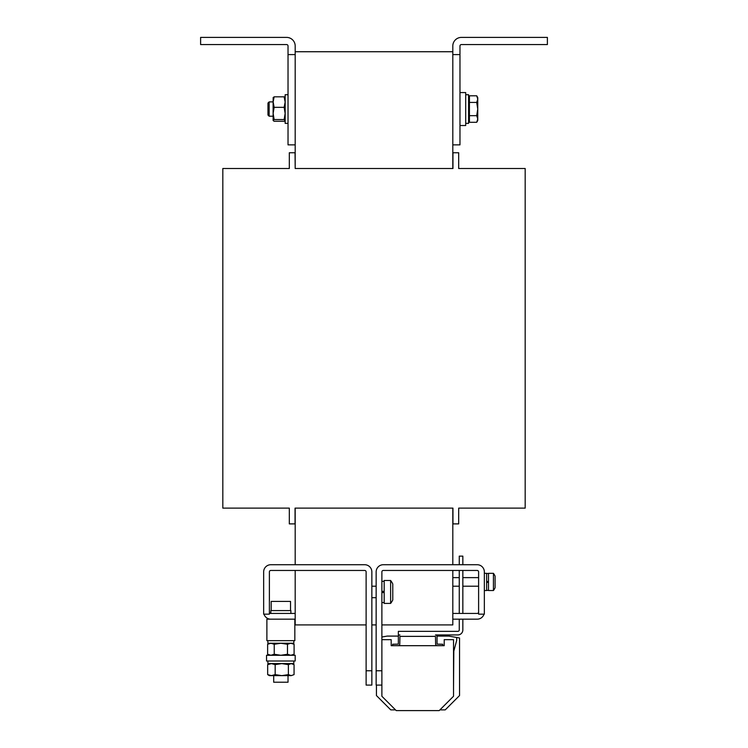 <?xml version="1.0" encoding="UTF-8"?>
<svg xmlns="http://www.w3.org/2000/svg" width="748" height="748" viewBox="0 0 748 748"><rect width="100%" height="100%" fill="white"/><g stroke="black" fill="none" stroke-linecap="round" stroke-linejoin="round"><path stroke-width="1.12" d="M288.027 94.716L285.156 94.716L285.156 123.373L288.027 123.373M269.149 116.211L267.962 115.024L267.962 103.065L269.149 101.887L269.149 116.211L273.123 116.211M465.705 94.716L468.575 94.716L468.575 123.373L465.705 123.373M459.973 92.565L465.705 92.565L465.705 125.524L459.973 125.524M484.339 573.323L486.63 573.323L486.63 590.518L484.339 590.518M493.437 590.518L488.491 590.518L488.491 573.323L493.437 573.323L493.437 590.518A14.334 14.334 0 0 0 495.083 587.704L495.083 576.138A14.334 14.334 0 0 0 493.437 573.323M478.608 586.217L462.844 586.217M478.608 577.624L462.844 577.624M459.263 586.217L452.811 586.217M459.263 577.624L452.811 577.624M390.624 580.485A18.625 18.625 0 0 1 392.775 583.973L392.775 599.933A18.625 18.625 0 0 1 390.624 603.412L390.624 580.485L384.173 580.485L384.173 603.412L390.624 603.412M376.151 597.68L371.85 597.68M376.151 586.217L371.85 586.217M288.027 675.631L288.027 682.223L273.693 682.223L273.693 675.631M295.189 658.156L295.189 661.017L266.531 661.017L266.531 655.285L295.189 655.285L295.189 658.156M294.834 619.176L294.834 640.671L266.886 640.671L266.886 619.176L270.832 619.176A7.162 7.162 0 0 1 263.997 614.164M290.533 610.583L290.533 601.411L271.187 601.411L271.187 610.583M290.888 613.444L290.888 610.583L270.832 610.583L270.832 613.444A1.431 1.431 0 0 1 269.392 612.014M376.44 685.093L376.44 695.556L390.765 709.88L395.496 709.88M486.63 582.383L488.491 582.383L486.63 582.383M488.491 581.458L486.63 581.458M452.811 144.869L459.973 144.869L459.973 54.595L452.811 54.595L452.811 168.515M295.189 54.595L288.027 54.595L288.027 46.002A1.431 1.431 0 0 0 286.587 44.562L200.614 44.562L200.614 37.4L286.587 37.4A8.602 8.602 0 0 1 295.189 46.002L295.189 168.515L295.049 152.751L289.317 152.751L289.317 168.515L222.82 168.515L222.82 508.126L289.317 508.126L289.317 523.89L295.049 523.89L295.049 508.126L452.951 508.126L452.951 523.89L458.683 523.89L458.683 508.126L525.18 508.126L525.18 168.515L458.683 168.515L458.683 152.751L452.951 152.751L452.951 168.515L295.189 168.515M452.811 51.734L295.189 51.734M295.189 508.126L295.189 564.721M452.811 508.126L452.811 564.721M452.811 570.453L452.811 624.907L381.882 624.907M295.189 570.453L295.189 624.907L366.118 624.907M376.151 624.907L371.85 624.907M366.118 670.76L366.118 571.893A1.431 1.431 0 0 0 364.687 570.453L270.832 570.453A1.431 1.431 0 0 0 269.392 571.893L269.392 614.164L263.661 614.164L263.661 571.893A7.162 7.162 0 0 1 270.832 564.721L364.687 564.721A7.162 7.162 0 0 1 371.85 571.893L371.85 685.093L366.118 685.093L366.118 670.76L371.85 670.76M477.168 564.721L383.313 564.721A7.162 7.162 0 0 0 376.151 571.893L376.151 670.76L381.882 670.76L381.882 571.893A1.431 1.431 0 0 1 383.313 570.453L477.168 570.453A1.431 1.431 0 0 1 478.608 571.893L478.608 614.164L484.339 614.164L484.339 571.893A7.162 7.162 0 0 0 477.168 564.721M452.811 619.176L477.168 619.176A7.162 7.162 0 0 0 484.003 614.164M452.811 613.444L477.168 613.444A1.431 1.431 0 0 0 478.608 612.014M381.882 670.76L381.882 685.093L376.151 685.093L376.151 670.76M275.171 664.626L281.772 663.598L288.373 664.626L288.373 674.612L281.772 675.631L269.392 675.631L267.662 674.612L271.421 675.631L275.171 674.612L275.171 664.626L271.421 663.598L267.662 664.626L267.662 674.612M269.392 663.598L267.662 664.626M288.373 674.612L291.215 675.631L281.772 675.631L275.171 674.612M291.215 675.631L294.058 674.612L291.215 675.631M288.373 664.626L291.215 663.598L294.058 664.626L294.058 674.612M292.318 663.598L294.058 664.626M269.392 643.252L267.625 644.271L267.625 654.266L270.935 655.285L274.236 654.266L274.236 644.271L270.935 643.252L267.625 644.271L270.935 643.252M274.236 644.271L280.855 643.252L287.475 644.271L287.475 654.266L280.855 655.285L274.236 654.266M287.475 654.266L290.785 655.285L294.095 654.266L294.095 644.271L290.785 643.252L287.475 644.271M293.824 661.017L293.824 663.598L267.906 663.598L267.906 661.017M293.814 640.671L293.814 643.252L293.814 640.671M293.814 643.252L267.887 643.252L267.887 640.671M270.832 619.176L295.189 619.176M270.832 613.444L295.189 613.444M381.882 592.528L384.173 592.528M384.173 591.378L381.882 591.378M462.844 613.444L462.844 570.453M459.263 613.444L459.263 570.453M447.65 636.09L446.575 636.09M381.882 641.101L381.882 696.266L396.216 710.6L439.198 710.6L453.531 696.266L453.531 639.671L444.219 639.671L444.219 645.683L391.195 645.683L391.195 639.671L381.882 639.671M398.422 636.09L387.184 636.09L381.882 637.025M453.531 687.244L453.812 651.134L456.682 640.438L456.682 637.474L448.8 636.09L436.991 636.09M439.918 709.88L445.219 709.88L459.543 695.556L459.543 637.979L456.682 637.474M437.197 645.683A1.58 1.58 0 0 1 435.617 644.112L435.476 636.37L399.937 636.37L399.797 644.112A1.58 1.58 0 0 1 398.216 645.683M462.844 619.176L462.844 629.928A5.012 5.012 0 0 1 457.823 634.94L435.476 634.94A1.58 1.58 0 0 1 437.047 636.52L437.047 644.112L442.779 644.252L442.779 645.683M392.625 645.683L392.625 644.252L398.357 644.112L398.357 636.52A1.58 1.58 0 0 1 399.937 634.94L398.357 634.94L398.357 631.359L457.823 631.359A1.431 1.431 0 0 0 459.263 629.928L459.263 619.176M462.844 564.721L462.844 556.129L459.263 556.129L459.263 564.721M469.435 122.289L469.435 95.809L476.719 95.809L477.748 99.119L476.719 102.429L477.748 109.049L476.719 115.669L477.748 118.979L476.719 122.289L469.435 122.289M469.435 115.669L476.719 115.669M469.435 102.429L476.719 102.429M476.719 122.289L477.748 120.512L477.748 97.586L476.719 95.809M459.973 54.595L459.973 46.002A1.431 1.431 0 0 1 461.413 44.562L547.386 44.562L547.386 37.4L461.413 37.4A8.602 8.602 0 0 0 452.811 46.002L452.811 54.595M288.027 54.595L288.027 144.869L295.189 144.869M285.156 97.679L284.137 96.819L285.156 97.679L284.137 96.819L274.142 96.819L273.123 97.679L274.142 96.819L273.123 102.074L273.123 120.512L274.142 121.279L284.137 121.279L285.156 120.512M269.149 101.887L273.123 101.887L274.142 107.329L273.123 113.434L274.142 119.549L273.123 120.409M273.179 97.483L273.123 102.074M284.137 96.819L285.156 102.074L284.137 107.329L285.156 113.434L284.137 119.549L274.142 119.549M284.137 119.549L285.156 120.409M284.137 107.329L274.142 107.329M273.123 97.679L274.142 96.819M383.602 592.528L383.602 591.378M488.135 582.383L488.135 581.458M468.575 120.512L469.435 120.512M486.63 590.378L488.491 590.378M486.63 573.464L488.491 573.464M292.318 643.252L294.095 644.271M292.318 655.285L294.095 654.266M269.392 655.285L267.625 654.266M381.882 602.551L384.173 602.551M381.882 581.346L384.173 581.346M468.575 97.586L469.435 97.586"/></g></svg>
